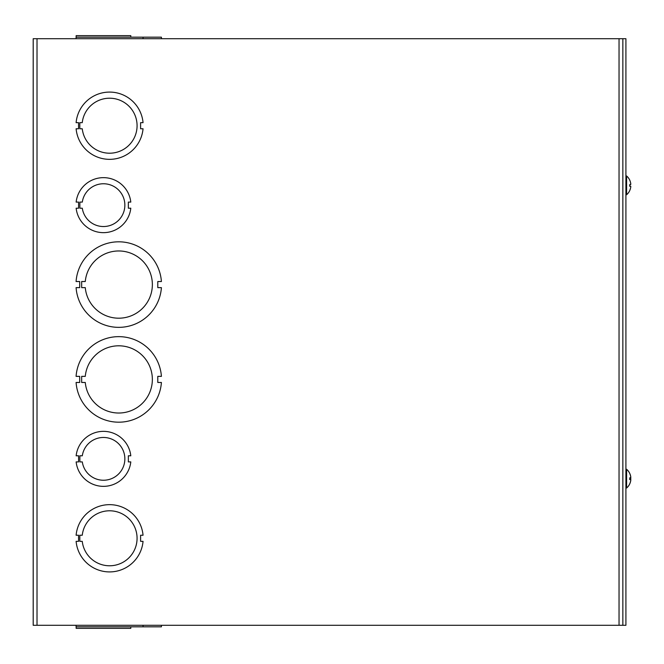 <?xml version="1.0" encoding="UTF-8"?>
<svg xmlns="http://www.w3.org/2000/svg" width="664" height="664" viewBox="0 0 664 664"><rect width="100%" height="100%" fill="white"/><g stroke="black" fill="none" stroke-linecap="round" stroke-linejoin="round"><path stroke-width="1" d="M33.2 38.703L33.2 625.297L33.2 38.703L625.911 38.703L625.911 625.297L33.2 625.297M157.791 281.528L157.791 287.637L161.41 287.637A42.77 42.77 0 0 1 118.748 327.352A42.77 42.77 0 0 1 76.086 287.637L79.697 287.637L79.697 281.528L76.078 281.528A42.77 42.77 0 0 1 118.74 241.812A42.77 42.77 0 0 1 161.41 281.528L157.791 281.528M85.274 281.528A33.607 33.607 0 0 1 136.427 255.997A33.607 33.607 0 0 1 136.427 313.167A33.607 33.607 0 0 1 85.274 287.637L81.664 287.637L81.664 281.528L85.274 281.528M140.602 122.657L140.602 128.766L143.05 128.766A33.607 33.607 0 0 1 76.111 128.766L78.559 128.766L78.559 122.657L76.111 122.657A33.607 33.607 0 0 1 143.05 122.657L140.602 122.657M82.253 122.657A27.498 27.498 0 0 1 124.201 102.422A27.498 27.498 0 0 1 124.201 149.002A27.498 27.498 0 0 1 82.253 128.766L79.813 128.766L79.813 122.657L82.253 122.657M76.111 541.343L78.559 541.343L78.559 535.234L76.111 535.234A33.607 33.607 0 0 1 143.05 535.234L140.602 535.234L140.602 541.343L143.05 541.343A33.607 33.607 0 0 1 76.111 541.343M82.253 535.234A27.498 27.498 0 0 1 124.201 514.998A27.498 27.498 0 0 1 124.201 561.57A27.498 27.498 0 0 1 82.253 541.343L79.813 541.343L79.813 535.234L82.253 535.234M76.086 382.472L79.697 382.472L79.697 376.363L76.078 376.363A42.77 42.77 0 0 1 118.74 336.648A42.77 42.77 0 0 1 161.41 376.363L157.791 376.363L157.791 382.472L161.41 382.472A42.77 42.77 0 0 1 118.748 422.188A42.77 42.77 0 0 1 76.086 382.472M85.274 376.363A33.607 33.607 0 0 1 136.427 350.833A33.607 33.607 0 0 1 136.427 407.995A33.607 33.607 0 0 1 85.274 382.472L81.664 382.472L81.664 376.363L85.274 376.363M79.863 202.088L82.303 202.088A21.389 21.389 0 0 1 115.038 187.157A21.389 21.389 0 0 1 115.038 223.137A21.389 21.389 0 0 1 82.303 208.214L79.863 208.214L79.863 202.088M78.584 208.214L78.584 202.088L76.144 202.088A27.498 27.498 0 0 1 130.8 202.088L128.351 202.088L128.351 208.205L130.8 208.205A27.498 27.498 0 0 1 76.144 208.214L78.584 208.214M79.863 455.794L82.303 455.794A21.389 21.389 0 0 1 115.038 440.863A21.389 21.389 0 0 1 115.038 476.843A21.389 21.389 0 0 1 82.303 461.912L79.863 461.912L79.863 455.794M78.584 461.912L78.584 455.794L76.144 455.794A27.498 27.498 0 0 1 130.8 455.794L128.351 455.794L128.351 461.903L130.8 461.903A27.498 27.498 0 0 1 76.144 461.912L78.584 461.912M76.078 625.297L76.078 626.824L143.05 626.824L143.05 625.297L143.05 626.824L161.41 626.824L161.41 625.297L161.41 626.824M76.111 626.824L76.111 625.297M130.8 628.351L130.8 626.824L130.8 628.351L76.144 628.351L76.144 626.824M161.41 38.703L161.41 37.176L143.05 37.176L143.05 38.703M143.05 37.176L76.078 37.176L76.078 38.703L76.086 37.176M76.111 37.176L76.111 38.703L76.111 37.176M130.8 37.176L130.8 35.648L76.144 35.648L76.144 37.176L76.144 35.648M622.857 38.703L622.857 625.297M630.734 477.756A12.417 9.736 8.1 0 1 630.767 477.931L630.767 478.852A12.417 7.072 173.9 0 1 630.568 479.524M630.734 479.541A12.417 9.736 171.9 0 0 630.767 479.366L630.767 478.445M630.767 477.009L630.767 476.868A12.417 10.143 171.3 0 0 630.551 475.897M630.792 477.059A12.417 12.417 0 0 0 629.829 473.623L629.829 473.706A12.417 12.359 72.2 0 1 630.767 477.101L630.767 477.756L629.829 477.74L629.646 479.524L630.767 479.541L630.767 480.205L630.767 479.541L630.767 480.205L630.767 479.541L629.862 479.466L630.767 479.541L630.767 480.205L630.767 479.541M629.829 477.74L629.862 479.549M630.767 477.756L629.862 477.839L630.767 477.756L630.767 477.101A12.417 12.359 72.2 0 0 629.862 473.781L629.829 473.623A12.417 12.417 0 0 0 626.609 469.265L625.911 469.265M626.609 469.265L626.609 488.032A12.417 12.417 0 0 0 629.829 483.683L629.862 483.516A12.417 12.359 107.8 0 0 630.767 480.205A12.417 12.359 107.8 0 1 629.829 483.599L629.829 483.683A12.417 12.417 0 0 0 630.792 480.246M626.609 488.032L625.911 488.032M630.767 184.459L629.862 184.534L630.767 184.459L630.767 183.795A12.417 12.359 72.2 0 0 629.862 180.483L629.829 180.4A12.417 12.359 72.2 0 1 630.767 183.795L630.767 184.459L629.829 184.443L629.646 186.227L630.767 186.244L630.767 186.899L630.767 186.244L630.767 186.899L630.767 186.244L629.862 186.161L630.767 186.244L630.767 186.899L630.767 186.244M630.767 186.899A12.417 12.359 107.8 0 1 629.829 190.294L629.862 190.219A12.417 12.359 107.8 0 0 630.767 186.899M625.911 194.735L626.609 194.735L626.609 175.968L625.911 175.968M619.039 625.297L619.039 38.703M37.018 38.703L37.018 625.297M629.862 190.219L629.829 190.377A12.417 12.417 0 0 1 626.609 194.735M629.862 184.451L629.862 186.244L629.862 184.451M629.862 180.483L629.829 180.317A12.417 12.417 0 0 0 626.609 175.968"/></g></svg>
